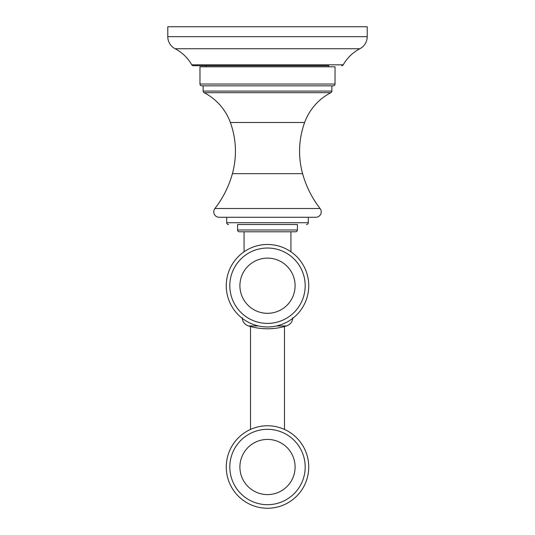 <?xml version="1.0" encoding="UTF-8"?>
<svg xmlns="http://www.w3.org/2000/svg" width="535" height="535" viewBox="0 0 535 535"><rect width="100%" height="100%" fill="white"/><g stroke="black" fill="none" stroke-linecap="round" stroke-linejoin="round"><path stroke-width="0.8" d="M267.5 326.965A41.242 41.242 0 0 0 308.742 285.717A41.242 41.242 0 0 0 267.5 244.475A41.242 41.242 0 0 0 226.258 285.717A41.242 41.242 0 0 0 267.5 326.965A41.242 41.242 0 0 0 308.742 285.717A41.242 41.242 0 0 0 267.5 244.475M244.067 251.778L244.067 231.789L290.933 231.789L290.933 251.778M297.413 229.976A1.812 1.812 0 0 1 295.601 231.789L239.399 231.789A1.812 1.812 0 0 1 237.587 229.976L237.587 224.533L297.413 224.533L297.413 229.976L237.587 229.976M297.413 224.533L237.587 224.533M306.475 224.533A1.812 1.812 0 0 0 308.287 222.72L226.713 222.72A1.812 1.812 0 0 0 228.525 224.533M308.287 222.72L308.287 217.284L226.713 217.284L226.713 222.72M331.854 85.847L331.854 91.077A1.812 1.812 0 0 1 330.871 92.689A54.389 54.389 0 0 0 304.629 122.502A84.296 84.296 0 0 0 302.603 173.668A100.052 100.052 0 0 0 320.084 208.503A5.437 5.437 0 0 1 315.79 217.284L219.21 217.284A5.437 5.437 0 0 1 214.916 208.503A100.052 100.052 0 0 0 232.397 173.668A84.296 84.296 0 0 0 230.371 122.502A54.389 54.389 0 0 0 204.129 92.689A1.812 1.812 0 0 1 203.146 91.077L203.146 85.847M335.03 84.035A1.812 1.812 90 0 1 333.218 85.847L201.782 85.847A1.812 1.812 -90 0 1 199.97 84.035L199.97 66.815L335.03 66.815L335.03 84.035L199.97 84.035M328.684 66.815L328.684 65.725L193.336 65.725L206.316 65.725L206.316 66.815M341.664 65.725A1.812 1.812 0 0 0 343.243 64.809L191.757 64.809A1.812 1.812 0 0 0 193.336 65.725M343.243 64.809A40.787 40.787 0 0 1 359.888 48.732L175.112 48.732A40.787 40.787 0 0 1 191.757 64.809M175.112 48.732A13.596 13.596 0 0 1 167.789 36.674L167.789 26.75L367.211 26.75L367.211 36.674L167.789 36.674M359.888 48.732A13.596 13.596 0 0 0 367.211 36.674M267.5 508.25A41.242 41.242 0 0 0 308.742 467.008A41.242 41.242 0 0 0 267.5 425.766A41.242 41.242 0 0 0 226.258 467.008A41.242 41.242 0 0 0 267.5 508.25A41.242 41.242 0 0 0 308.742 467.008A41.242 41.242 0 0 0 267.5 425.766M276.528 325.962L286.459 325.962C290.358 324.551 292.498 321.782 292.879 317.65M242.121 317.65C242.502 321.782 244.642 324.551 248.541 325.962L258.472 325.962M267.5 323.401A37.684 37.684 0 0 0 305.184 285.717A37.684 37.684 0 0 0 267.5 248.033A37.684 37.684 0 0 0 229.816 285.717A37.684 37.684 0 0 0 267.5 323.401M267.5 258.131A27.593 27.593 0 0 1 295.093 285.717A27.593 27.593 0 0 1 267.5 313.309A27.593 27.593 0 0 1 239.907 285.717A27.593 27.593 0 0 1 267.5 258.131M320.084 208.503L214.916 208.503M302.603 173.668L232.397 173.668M304.629 122.502L230.371 122.502M331.854 91.077L203.146 91.077M330.871 92.689L204.129 92.689M267.5 504.692A37.684 37.684 0 0 0 305.184 467.008A37.684 37.684 0 0 0 267.5 429.324A37.684 37.684 0 0 0 229.816 467.008A37.684 37.684 0 0 0 267.5 504.692M267.5 439.416A27.593 27.593 0 0 1 295.093 467.008A27.593 27.593 0 0 1 267.5 494.601A27.593 27.593 0 0 1 239.907 467.008A27.593 27.593 0 0 1 267.5 439.416M248.541 325.962A65.263 65.263 0 0 0 286.459 325.962M284.493 429.431L284.493 326.524M250.507 326.524L250.507 429.431"/></g></svg>
